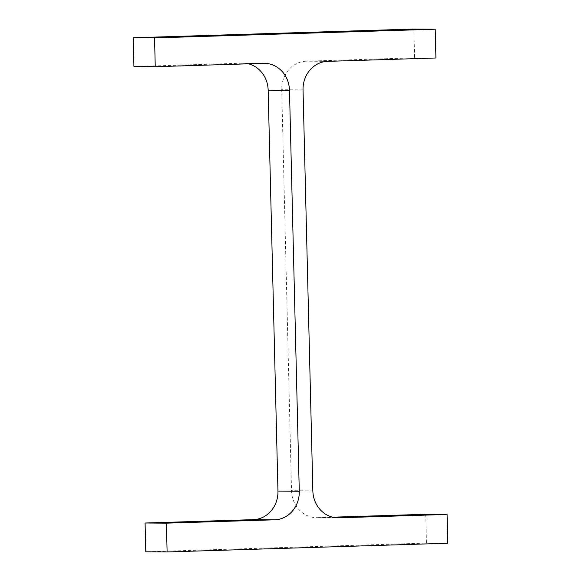 <?xml version="1.0" encoding="UTF-8"?>
<svg xmlns="http://www.w3.org/2000/svg" width="581" height="581" viewBox="0 0 581 581"><rect width="100%" height="100%" fill="white"/><g stroke="black" fill="none" stroke-linecap="round" stroke-linejoin="round"><path stroke-width="0.44" stroke-dasharray="2.9 2.18" d="M263.542 63.344L242.219 63.184A27.772 25.266 -89.6 0 1 243.098 63.176A27.772 25.266 -89.6 0 1 248.319 63.816M242.219 63.184L133.928 66.546M413.89 29.05L414.594 57.839L306.303 61.194A27.772 25.266 -89.6 0 0 281.72 89.735L291.517 490.684A27.772 25.266 -89.6 0 0 316.572 517.671L337.902 517.824M435.917 57.991L414.594 57.839M337.016 517.802L317.458 517.656A27.772 25.266 -89.6 0 1 316.572 517.671M317.458 517.656L332.681 517.184M425.75 514.294L426.454 543.082L145.787 551.79M447.777 543.242L426.454 543.082M327.626 61.354L306.303 61.194M303.042 89.895L281.72 89.735M312.847 490.843L291.517 490.684M243.098 63.176L264.428 63.329"/><path stroke-width="0.87" d="M155.25 66.706L154.546 37.918L133.223 37.758L133.928 66.546L155.25 66.706L263.542 63.344A27.772 25.266 -89.6 0 1 264.428 63.329A27.772 25.266 -89.6 0 1 289.483 90.316L299.28 491.265L277.958 491.105L268.153 90.157A27.772 25.266 -89.6 0 0 248.319 63.816M133.223 37.758L413.89 29.05L435.213 29.21L435.917 57.991L327.626 61.354A27.772 25.266 -89.6 0 0 303.042 89.895L312.847 490.843A27.772 25.266 -89.6 0 0 337.902 517.824A27.772 25.266 -89.6 0 0 338.781 517.816L447.072 514.454L425.75 514.294L332.681 517.184M154.546 37.918L435.213 29.21M447.072 514.454L447.777 543.242L167.11 551.95L145.787 551.79L145.083 523.009L253.374 519.646A27.772 25.266 -89.6 0 0 277.958 491.105M167.11 551.95L166.406 523.161L145.083 523.009M166.406 523.161L274.697 519.806L253.374 519.646M299.28 491.265A27.772 25.266 -89.6 0 1 274.697 519.806M289.483 90.316L268.153 90.157M338.781 517.816L337.016 517.802"/></g></svg>
